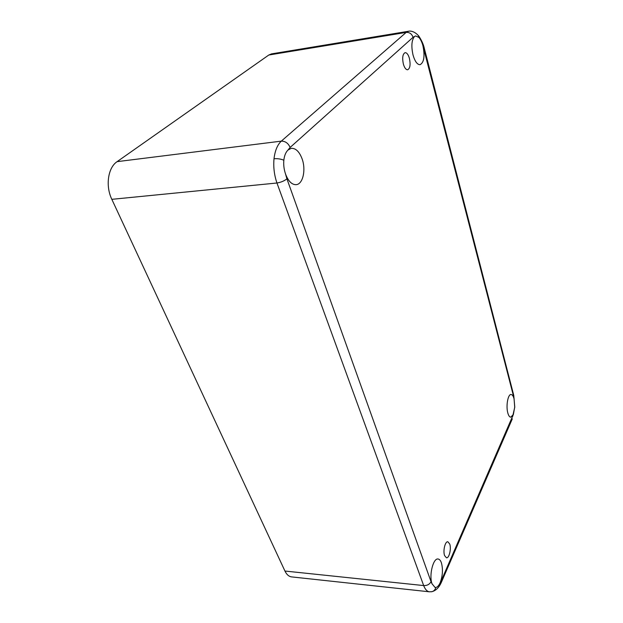 <?xml version="1.0" encoding="UTF-8"?>
<svg xmlns="http://www.w3.org/2000/svg" width="623" height="623" viewBox="0 0 623 623"><rect width="100%" height="100%" fill="white"/><g stroke="black" fill="none" stroke-linecap="round" stroke-linejoin="round"><path stroke-width="0.93" d="M403.369 64.076C402.092 57.838 402.668 54.03 405.09 52.667C406.835 52.643 408.283 54.559 409.42 58.406C410.674 64.566 410.105 68.343 407.715 69.745C405.986 69.823 404.537 67.93 403.369 64.076M444.596 555.599C442.805 550.903 445.172 541.06 447.882 541.792L449.728 544.019C451.465 548.668 449.175 558.403 446.45 557.787L444.596 555.599M422.931 45.752L422.838 45.393C421.833 41.881 420.533 39.233 418.929 37.458L415.634 35.932L414.575 36.469C411.616 39.965 411.102 46.149 413.033 55.026C414.934 61.482 417.285 64.699 420.081 64.683C424.037 62.502 424.987 56.195 422.931 45.752M302.124 158.92C299.359 151.591 295.707 148.064 291.175 148.344L287.951 150.073C285.755 152.261 284.376 155.641 283.831 160.22C283.426 164.846 283.979 169.409 285.505 173.903L285.661 174.347C288.363 181.238 291.813 184.681 296.026 184.673C302.84 184.494 306.189 169.993 302.124 158.92M441.395 562.81C440.57 560.459 439.464 559.197 438.086 559.01C433.195 557.834 428.788 575.644 432.074 583.844L435.08 587.466L435.796 587.473C437.33 587.201 438.74 585.721 440.017 583.035C442.688 576.088 443.148 569.344 441.395 562.81M514.068 398.86C513.313 396.057 512.308 394.608 511.055 394.515C507.947 394.094 505.814 406.056 507.815 412.971C508.563 415.642 509.528 417.052 510.712 417.2L513.36 414.49L514.715 407.123L514.068 398.86M285.505 173.903L286.915 178.824C284.384 180.911 281.059 182.305 276.955 183.006C274.245 175.102 273.263 167.019 274.011 158.748C275 150.634 277.437 144.762 281.316 141.133L406.173 32.412L408.478 31.298M435.796 587.473C435.212 589.724 433.92 591.126 431.926 591.679L429.302 591.795L291.595 576.898C288.862 576.532 286.65 574.585 284.945 571.042L111.829 199.329C105.303 185.958 107.943 167.626 117.101 161.653L268.793 55.026L271.511 53.89L408.478 31.267C410.23 30.683 414.606 31.337 418.267 35.527L417.503 34.693M429.302 591.788C427.012 591.422 425.135 589.35 423.671 585.565L276.955 183.006L111.829 199.329M441.255 582.552L441.528 581.929C439.246 587.325 436.045 590.581 431.926 591.679L431.28 591.788M512.301 418.866L441.528 581.929L441.411 580.371L513.36 414.49M440.017 583.035L441.411 580.371M513.64 394.927L513.586 396.392L422.838 45.393M514.131 399.094L513.586 396.392M283.831 160.22C280.833 158.951 277.562 158.46 274.011 158.748M418.929 37.458L418.267 35.527C418.017 34.763 422.978 41.686 424.349 48.454L423.967 49.046M414.575 36.469L413.049 37.31C411.803 33.829 409.513 32.194 406.173 32.412L268.793 55.026M117.101 161.653L281.316 141.133C285.318 141.109 288.254 143.212 290.123 147.449L287.951 150.073M284.945 571.042L423.671 585.565C427.051 585.706 429.512 584.421 431.046 581.718L432.167 584.101M413.049 37.31L290.123 147.449M286.915 178.824L431.046 581.718M424.286 48.22L513.757 395.395L514.769 407.169L512.565 416.756"/></g></svg>
